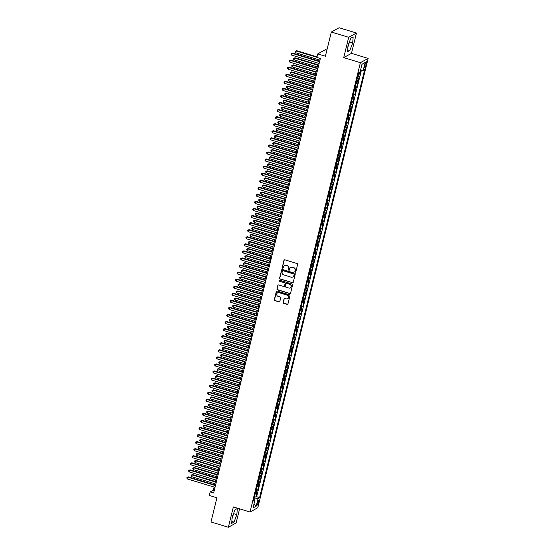 <?xml version="1.0" encoding="UTF-8"?>
<svg xmlns="http://www.w3.org/2000/svg" width="555" height="555" viewBox="0 0 555 555"><rect width="100%" height="100%" fill="white"/><g stroke="black" fill="none" stroke-linecap="round" stroke-linejoin="round"><path stroke-width="0.83" d="M295.225 272.165A0.513 0.486 -118.8 0 0 295.822 271.818L297.633 264.451A0.735 0.694 -118.8 0 0 297.119 263.556L284.84 259.823A0.735 0.694 -118.8 0 0 283.987 260.309L282.176 267.676A0.513 0.486 -118.8 0 0 282.904 268.266A0.513 0.486 -118.8 0 0 283.133 267.968L283.369 267.01A2.345 2.22 -118.8 0 1 286.096 265.457L287.115 265.769A2.345 2.22 -118.8 0 1 288.76 268.648L288.524 269.605A0.513 0.486 -118.8 0 0 289.245 270.195A0.513 0.486 -118.8 0 0 289.474 269.897L289.71 268.939A2.345 2.22 -118.8 0 1 292.436 267.385L293.463 267.697A2.345 2.22 -118.8 0 1 295.1 270.576L294.865 271.534A0.513 0.486 -118.8 0 0 295.225 272.165M290.869 267.496A2.345 2.22 -118.8 0 1 292.651 267.267L293.671 267.579A2.345 2.22 -118.8 0 1 295.309 270.465L295.073 271.416A0.513 0.486 -118.8 0 0 295.69 272.054M284.424 259.823A0.735 0.694 -118.8 0 0 284.195 260.191L282.384 267.559A0.513 0.486 -118.8 0 0 283.001 268.197M284.528 265.567A2.345 2.22 -118.8 0 1 286.304 265.339L287.33 265.651A2.345 2.22 -118.8 0 1 288.968 268.537L288.732 269.487A0.513 0.486 -118.8 0 0 289.342 270.125M258.651 502.372A2.386 0.548 106.9 0 0 258.679 500.457A2.386 0.548 106.9 0 0 257.312 503.114A2.386 0.548 106.9 0 0 257.291 505.029A2.386 0.548 106.9 0 0 258.651 502.372M283.14 302.413A0.735 0.694 -118.8 0 0 283.654 303.314L287.095 304.362A0.735 0.694 -118.8 0 0 287.948 303.876L289.96 295.697A0.735 0.694 -118.8 0 0 289.446 294.795L277.167 291.063A0.735 0.694 -118.8 0 0 276.314 291.548L274.302 299.728A0.735 0.694 -118.8 0 0 274.815 300.63L278.978 301.892A0.735 0.694 -118.8 0 0 279.831 301.407L280.691 297.91A0.735 0.694 -118.8 0 0 280.178 297.008L278.117 296.377A1.956 1.859 -118.8 0 1 277.625 292.811A1.956 1.859 -118.8 0 1 279.026 292.672L287.108 295.128A1.956 1.859 -118.8 0 1 287.601 298.701A1.956 1.859 -118.8 0 1 286.2 298.84L284.854 298.423A0.735 0.694 -118.8 0 0 284 298.916L283.348 302.302A0.735 0.694 -118.8 0 0 283.862 303.203L287.303 304.244A0.735 0.694 -118.8 0 0 287.719 304.244M348.707 37.303L343.718 57.616L351.475 53.342L356.463 33.029L348.707 37.303L331.335 32.023L325.39 56.222L317.744 53.897L316.877 57.429L320.353 58.483L213.633 492.972L210.158 491.917L209.291 495.448L216.936 497.773L210.99 521.971L228.362 527.25L236.118 522.976L239.594 508.838M343.718 57.616L360.396 62.68L250.034 512.008L233.357 506.937L228.362 527.25M292.395 282.793A0.735 0.694 -118.8 0 0 293.248 282.308L295.253 274.128A0.735 0.694 -118.8 0 0 294.74 273.226L282.467 269.494A0.735 0.694 -118.8 0 0 281.614 269.98L279.602 278.166A0.735 0.694 -118.8 0 0 280.115 279.061L292.603 282.682A0.735 0.694 -118.8 0 0 293.019 282.675M292.603 284.909L290.598 293.096A0.735 0.694 -118.8 0 1 289.745 293.581L277.465 289.849A0.735 0.694 -118.8 0 1 276.952 288.947L277.812 285.443A0.735 0.694 -118.8 0 1 278.666 284.958L283.647 286.47A0.735 0.694 -118.8 0 0 284.5 285.985L285.069 283.661A0.735 0.694 -118.8 0 0 284.555 282.766L279.373 281.184A0.513 0.486 -118.8 0 1 279.241 280.254A0.513 0.486 -118.8 0 1 279.609 280.213L292.096 284.007A0.735 0.694 -118.8 0 1 292.603 284.909M348.755 43.644A5.821 1.339 -73.1 0 1 347.971 45.885M331.335 32.023L339.091 27.75L356.463 33.029M254.516 496.649L255.952 497.086L256.993 492.847L256.23 493.27L256.923 490.447A2.983 0.666 -166.2 0 1 256.008 490.558M256.25 489.586L257.686 490.023L258.727 485.785L257.964 486.208L258.658 483.377A2.983 0.666 -166.2 0 1 257.742 483.495M257.985 482.524L259.421 482.961L260.468 478.722L259.698 479.138L260.392 476.315A2.983 0.666 -166.2 0 1 259.476 476.433M259.719 475.455L261.162 475.892L262.203 471.653L261.433 472.076L262.126 469.252A2.983 0.666 -166.2 0 1 261.218 469.363M261.454 468.392L262.897 468.829L263.937 464.59L263.174 465.014L263.868 462.183A2.983 0.666 -166.2 0 1 262.952 462.301M263.188 461.323L264.631 461.767L265.672 457.528L264.908 457.944L265.602 455.121A2.983 0.666 -166.2 0 1 264.686 455.239M264.922 454.261L266.365 454.698L267.406 450.459L266.643 450.882L267.337 448.058A2.983 0.666 -166.2 0 1 266.421 448.169M266.657 447.198L268.1 447.635L269.14 443.396L268.377 443.82L269.071 440.989A2.983 0.666 -166.2 0 1 268.155 441.107M268.398 440.129L269.834 440.573L270.875 436.334L270.112 436.75L270.805 433.927A2.983 0.666 -166.2 0 1 269.89 434.038M270.132 433.067L271.568 433.504L272.609 429.265L271.846 429.688L272.54 426.864A2.983 0.666 -166.2 0 1 271.624 426.975M271.867 426.004L273.31 426.441L274.35 422.202L273.58 422.626L274.274 419.795A2.983 0.666 -166.2 0 1 273.365 419.913M273.601 418.935L275.044 419.372L276.085 415.133L275.315 415.556L276.015 412.733A2.983 0.666 -166.2 0 1 275.1 412.844M275.335 411.872L276.778 412.31L277.819 408.071L277.056 408.494L277.75 405.663A2.983 0.666 -166.2 0 1 276.834 405.781M277.07 404.81L278.513 405.247L279.553 401.008L278.79 401.425L279.484 398.601A2.983 0.666 -166.2 0 1 278.568 398.719M278.804 397.741L280.247 398.178L281.288 393.939L280.525 394.362L281.219 391.539A2.983 0.666 -166.2 0 1 280.303 391.65M280.546 390.678L281.982 391.115L283.022 386.877L282.259 387.3L282.953 384.469A2.983 0.666 -166.2 0 1 282.037 384.587M282.28 383.616L283.716 384.053L284.757 379.814L283.993 380.231L284.687 377.407A2.983 0.666 -166.2 0 1 283.772 377.525M284.014 376.547L285.45 376.984L286.498 372.745L285.728 373.168L286.422 370.345A2.983 0.666 -166.2 0 1 285.506 370.456M285.749 369.484L287.192 369.921L288.232 365.683L287.462 366.106L288.156 363.275A2.983 0.666 -166.2 0 1 287.247 363.393M287.483 362.415L288.926 362.859L289.967 358.62L289.204 359.036L289.897 356.213A2.983 0.666 -166.2 0 1 288.982 356.331M289.217 355.353L290.66 355.79L291.701 351.551L290.938 351.974L291.632 349.15A2.983 0.666 -166.2 0 1 290.716 349.262M290.952 348.29L292.395 348.727L293.435 344.488L292.672 344.912L293.366 342.081A2.983 0.666 -166.2 0 1 292.45 342.199M292.686 341.221L294.129 341.665L295.17 337.426L294.407 337.842L295.1 335.019A2.983 0.666 -166.2 0 1 294.185 335.13M294.427 334.159L295.864 334.596L296.904 330.357L296.141 330.78L296.835 327.956A2.983 0.666 -166.2 0 1 295.919 328.067M296.162 327.096L297.598 327.533L298.639 323.294L297.875 323.718L298.569 320.887A2.983 0.666 -166.2 0 1 297.653 321.005M297.896 320.027L299.339 320.464L300.38 316.225L299.61 316.648L300.304 313.825A2.983 0.666 -166.2 0 1 299.388 313.936M299.631 312.964L301.074 313.402L302.114 309.163L301.344 309.586L302.038 306.755A2.983 0.666 -166.2 0 1 301.129 306.873M301.365 305.902L302.808 306.339L303.849 302.1L303.085 302.517L303.779 299.693A2.983 0.666 -166.2 0 1 302.863 299.811M303.099 298.833L304.542 299.27L305.583 295.031L304.82 295.454L305.514 292.631A2.983 0.666 -166.2 0 1 304.598 292.742M304.834 291.77L306.277 292.207L307.317 287.969L306.554 288.392L307.248 285.561A2.983 0.666 -166.2 0 1 306.332 285.679M306.575 284.708L308.011 285.145L309.052 280.906L308.289 281.323L308.982 278.499A2.983 0.666 -166.2 0 1 308.067 278.617M308.309 277.639L309.745 278.076L310.786 273.837L310.023 274.26L310.717 271.437A2.983 0.666 -166.2 0 1 309.801 271.548M310.044 270.576L311.48 271.013L312.527 266.775L311.757 267.198L312.451 264.367A2.983 0.666 -166.2 0 1 311.535 264.485M311.778 263.507L313.221 263.951L314.262 259.712L313.492 260.128L314.185 257.305A2.983 0.666 -166.2 0 1 313.277 257.423M313.513 256.445L314.956 256.882L315.996 252.643L315.226 253.066L315.927 250.243A2.983 0.666 -166.2 0 1 315.011 250.354M315.247 249.382L316.69 249.819L317.731 245.581L316.967 246.004L317.661 243.173A2.983 0.666 -166.2 0 1 316.745 243.291M316.981 242.313L318.424 242.757L319.465 238.518L318.702 238.934L319.396 236.111A2.983 0.666 -166.2 0 1 318.48 236.222M318.716 235.251L320.159 235.688L321.199 231.449L320.436 231.872L321.13 229.049A2.983 0.666 -166.2 0 1 320.214 229.159M320.457 228.188L321.893 228.625L322.934 224.386L322.171 224.81L322.864 221.979A2.983 0.666 -166.2 0 1 321.949 222.097M322.191 221.119L323.627 221.556L324.668 217.317L323.905 217.74L324.599 214.917A2.983 0.666 -166.2 0 1 323.683 215.028M323.926 214.057L325.362 214.494L326.409 210.255L325.639 210.678L326.333 207.847A2.983 0.666 -166.2 0 1 325.417 207.965M325.66 206.994L327.103 207.431L328.144 203.192L327.374 203.609L328.067 200.785A2.983 0.666 -166.2 0 1 327.159 200.903M327.394 199.925L328.837 200.362L329.878 196.123L329.115 196.546L329.809 193.723A2.983 0.666 -166.2 0 1 328.893 193.834M329.129 192.862L330.572 193.3L331.613 189.061L330.849 189.484L331.543 186.653A2.983 0.666 -166.2 0 1 330.627 186.771M330.863 185.8L332.306 186.237L333.347 181.998L332.584 182.415L333.277 179.591A2.983 0.666 -166.2 0 1 332.362 179.709M332.605 178.731L334.041 179.168L335.081 174.929L334.318 175.352L335.012 172.529A2.983 0.666 -166.2 0 1 334.096 172.64M334.339 171.668L335.775 172.106L336.816 167.867L336.052 168.29L336.746 165.459A2.983 0.666 -166.2 0 1 335.83 165.577M336.073 164.599L337.509 165.043L338.55 160.804L337.787 161.221L338.481 158.397A2.983 0.666 -166.2 0 1 337.565 158.515M337.808 157.537L339.251 157.974L340.291 153.735L339.521 154.158L340.215 151.335A2.983 0.666 -166.2 0 1 339.306 151.446M339.542 150.474L340.985 150.911L342.026 146.673L341.256 147.096L341.956 144.265A2.983 0.666 -166.2 0 1 341.041 144.383M341.276 143.405L342.719 143.849L343.76 139.61L342.997 140.026L343.691 137.203A2.983 0.666 -166.2 0 1 342.775 137.314M343.011 136.343L344.454 136.78L345.494 132.541L344.731 132.964L345.425 130.141A2.983 0.666 -166.2 0 1 344.509 130.252M344.745 129.28L346.188 129.717L347.229 125.479L346.466 125.902L347.159 123.071A2.983 0.666 -166.2 0 1 346.244 123.189M346.486 122.211L347.923 122.648L348.963 118.409L348.2 118.832L348.894 116.009A2.983 0.666 -166.2 0 1 347.978 116.12M348.221 115.149L349.657 115.586L350.698 111.347L349.934 111.77L350.628 108.94A2.983 0.666 -166.2 0 1 349.712 109.057M349.955 108.086L351.391 108.523L352.439 104.284L351.669 104.701L352.363 101.877A2.983 0.666 -166.2 0 1 351.447 101.995M351.69 101.017L353.133 101.454L354.173 97.215L353.403 97.638L354.097 94.815A2.983 0.666 -166.2 0 1 353.188 94.926M353.424 93.955L354.867 94.392L355.908 90.153L355.144 90.576L355.838 87.746A2.983 0.666 -166.2 0 1 354.923 87.863M355.158 86.892L356.601 87.329L357.642 83.09L356.879 83.507L357.573 80.683A2.983 0.666 -166.2 0 1 356.657 80.801M356.893 79.823L358.336 80.26L359.376 76.021L358.613 76.444A2.983 0.666 -166.2 0 1 357.697 76.562M365.114 64.304L364.732 65.858A2.317 0.534 106.9 0 0 364.704 67.71A2.317 0.534 106.9 0 0 366.029 65.143L366.411 63.589A2.317 0.534 106.9 0 0 366.432 61.73A2.317 0.534 106.9 0 0 365.114 64.304M360.396 62.68L368.152 58.414L257.791 507.735L250.034 512.008M255.952 497.086L256.653 496.704L259.574 497.592L364.732 69.458L363.268 70.27L360.583 69.985M259.574 497.592L258.11 498.397L256.202 506.167L253.011 507.922L254.918 500.152L253.455 500.957L358.613 72.83L360.077 72.025L361.992 64.248L365.176 62.493L363.268 70.27M358.703 72.781L360.07 73.198L359.307 73.621A2.983 0.666 -166.2 0 1 358.391 73.732M358.336 80.26L357.573 80.683M356.601 87.329L355.838 87.746M354.867 94.392L354.097 94.815M353.133 101.454L352.363 101.877M351.391 108.523L350.628 108.94M349.657 115.586L348.894 116.009M347.923 122.648L347.159 123.071M346.188 129.717L345.425 130.141M344.454 136.78L343.691 137.203M342.719 143.849L341.956 144.265M340.985 150.911L340.215 151.335M339.251 157.974L338.481 158.397M337.509 165.043L336.746 165.459M335.775 172.106L335.012 172.529M334.041 179.168L333.277 179.591M332.306 186.237L331.543 186.653M330.572 193.3L329.809 193.723M328.837 200.362L328.067 200.785M327.103 207.431L326.333 207.847M325.362 214.494L324.599 214.917M323.627 221.556L322.864 221.979M321.893 228.625L321.13 229.049M320.159 235.688L319.396 236.111M318.424 242.757L317.661 243.173M316.69 249.819L315.927 250.243M314.956 256.882L314.185 257.305M313.221 263.951L312.451 264.367M311.48 271.013L310.717 271.437M309.745 278.076L308.982 278.499M308.011 285.145L307.248 285.561M306.277 292.207L305.514 292.631M304.542 299.27L303.779 299.693M302.808 306.339L302.038 306.755M301.074 313.402L300.304 313.825M299.339 320.464L298.569 320.887M297.598 327.533L296.835 327.956M295.864 334.596L295.1 335.019M294.129 341.665L293.366 342.081M292.395 348.727L291.632 349.15M290.66 355.79L289.897 356.213M288.926 362.859L288.156 363.275M287.192 369.921L286.422 370.345M285.45 376.984L284.687 377.407M283.716 384.053L282.953 384.469M281.982 391.115L281.219 391.539M280.247 398.178L279.484 398.601M278.513 405.247L277.75 405.663M276.778 412.31L276.015 412.733M275.044 419.372L274.274 419.795M273.31 426.441L272.54 426.864M271.568 433.504L270.805 433.927M269.834 440.573L269.071 440.989M268.1 447.635L267.337 448.058M266.365 454.698L265.602 455.121M264.631 461.767L263.868 462.183M262.897 468.829L262.126 469.252M261.162 475.892L260.392 476.315M259.421 482.961L258.658 483.377M257.686 490.023L256.923 490.447M256.653 496.704L361.444 70.076M360.07 73.198L360.854 70.013M254.1 499.597L254.197 497.925M326.902 50.054L325.501 49.624L317.744 53.897M351.475 53.342L368.152 58.414M214.07 487.061L213.3 490.183L210.158 491.917M319.409 58.199L318.723 60.988M318.188 63.173L316.988 68.05M316.447 70.235L315.254 75.119M314.713 77.298L313.513 82.182M312.978 84.367L311.778 89.244M311.244 91.429L310.044 96.313M309.51 98.492L308.309 103.376M307.775 105.561L306.575 110.438M306.041 112.623L304.841 117.507M304.3 119.686L303.106 124.57M302.565 126.755L301.365 131.632M300.831 133.817L299.631 138.701M299.096 140.887L297.896 145.764M297.362 147.949L296.162 152.833M295.628 155.011L294.427 159.895M293.893 162.081L292.693 166.958M292.159 169.143L290.959 174.027M290.418 176.206L289.224 181.09M288.683 183.275L287.483 188.152M286.949 190.337L285.749 195.221M285.214 197.4L284.014 202.284M283.48 204.469L282.28 209.346M281.746 211.531L280.546 216.415M280.011 218.594L278.811 223.478M278.27 225.663L277.077 230.54M276.536 232.725L275.335 237.609M274.801 239.795L273.601 244.672M273.067 246.857L271.867 251.741M271.333 253.919L270.132 258.803M269.598 260.989L268.398 265.866M267.864 268.051L266.664 272.935M266.129 275.113L264.929 279.998M264.388 282.183L263.195 287.06M262.654 289.245L261.454 294.129M260.919 296.308L259.719 301.192M259.185 303.377L257.985 308.254M257.451 310.439L256.25 315.323M255.716 317.502L254.516 322.386M253.982 324.571L252.782 329.448M252.241 331.633L251.047 336.517M250.506 338.703L249.306 343.58M248.772 345.765L247.572 350.649M247.037 352.827L245.837 357.711M245.303 359.897L244.103 364.774M243.569 366.959L242.369 371.843M241.834 374.021L240.634 378.905M240.1 381.091L238.9 385.968M238.359 388.153L237.165 393.037M236.624 395.215L235.424 400.099M234.89 402.285L233.69 407.162M233.155 409.347L231.955 414.231M231.421 416.41L230.221 421.294M229.687 423.479L228.487 428.356M227.952 430.541L226.752 435.425M226.211 437.611L225.018 442.488M224.477 444.673L223.283 449.557M222.742 451.735L221.542 456.619M221.008 458.805L219.808 463.682M219.274 465.867L218.073 470.751M217.539 472.929L216.339 477.813M215.805 479.999L214.605 484.876M214.244 490.474L213.3 490.183M355.963 83.625A2.983 0.666 13.8 0 0 356.879 83.507M354.229 90.687A2.983 0.666 13.8 0 0 355.144 90.576M352.494 97.756A2.983 0.666 13.8 0 0 353.403 97.638M350.753 104.819A2.983 0.666 13.8 0 0 351.669 104.701M349.019 111.881A2.983 0.666 13.8 0 0 349.934 111.77M347.284 118.95A2.983 0.666 13.8 0 0 348.2 118.832M345.55 126.013A2.983 0.666 13.8 0 0 346.466 125.902M343.816 133.075A2.983 0.666 13.8 0 0 344.731 132.964M342.081 140.144A2.983 0.666 13.8 0 0 342.997 140.026M340.347 147.207A2.983 0.666 13.8 0 0 341.256 147.096M338.606 154.276A2.983 0.666 13.8 0 0 339.521 154.158M336.871 161.339A2.983 0.666 13.8 0 0 337.787 161.221M335.137 168.401A2.983 0.666 13.8 0 0 336.052 168.29M333.402 175.47A2.983 0.666 13.8 0 0 334.318 175.352M331.668 182.533A2.983 0.666 13.8 0 0 332.584 182.415M329.934 189.595A2.983 0.666 13.8 0 0 330.849 189.484M328.199 196.664A2.983 0.666 13.8 0 0 329.115 196.546M326.465 203.727A2.983 0.666 13.8 0 0 327.374 203.609M324.724 210.789A2.983 0.666 13.8 0 0 325.639 210.678M322.989 217.858A2.983 0.666 13.8 0 0 323.905 217.74M321.255 224.921A2.983 0.666 13.8 0 0 322.171 224.81M319.52 231.983A2.983 0.666 13.8 0 0 320.436 231.872M317.786 239.052A2.983 0.666 13.8 0 0 318.702 238.934M316.052 246.115A2.983 0.666 13.8 0 0 316.967 246.004M314.317 253.184A2.983 0.666 13.8 0 0 315.226 253.066M312.583 260.246A2.983 0.666 13.8 0 0 313.492 260.128M310.842 267.309A2.983 0.666 13.8 0 0 311.757 267.198M309.107 274.378A2.983 0.666 13.8 0 0 310.023 274.26M307.373 281.44A2.983 0.666 13.8 0 0 308.289 281.323M305.638 288.503A2.983 0.666 13.8 0 0 306.554 288.392M303.904 295.572A2.983 0.666 13.8 0 0 304.82 295.454M302.17 302.635A2.983 0.666 13.8 0 0 303.085 302.517M300.435 309.697A2.983 0.666 13.8 0 0 301.344 309.586M298.694 316.766A2.983 0.666 13.8 0 0 299.61 316.648M296.96 323.829A2.983 0.666 13.8 0 0 297.875 323.718M295.225 330.891A2.983 0.666 13.8 0 0 296.141 330.78M293.491 337.96A2.983 0.666 13.8 0 0 294.407 337.842M291.757 345.023A2.983 0.666 13.8 0 0 292.672 344.912M290.022 352.092A2.983 0.666 13.8 0 0 290.938 351.974M288.288 359.154A2.983 0.666 13.8 0 0 289.204 359.036M286.553 366.217A2.983 0.666 13.8 0 0 287.462 366.106M284.812 373.286A2.983 0.666 13.8 0 0 285.728 373.168M283.078 380.348A2.983 0.666 13.8 0 0 283.993 380.231M281.343 387.411A2.983 0.666 13.8 0 0 282.259 387.3M279.609 394.48A2.983 0.666 13.8 0 0 280.525 394.362M277.875 401.542A2.983 0.666 13.8 0 0 278.79 401.425M276.14 408.605A2.983 0.666 13.8 0 0 277.056 408.494M274.406 415.674A2.983 0.666 13.8 0 0 275.315 415.556M272.665 422.737A2.983 0.666 13.8 0 0 273.58 422.626M270.93 429.799A2.983 0.666 13.8 0 0 271.846 429.688M269.196 436.868A2.983 0.666 13.8 0 0 270.112 436.75M267.461 443.931A2.983 0.666 13.8 0 0 268.377 443.82M265.727 451A2.983 0.666 13.8 0 0 266.643 450.882M263.993 458.062A2.983 0.666 13.8 0 0 264.908 457.944M262.258 465.125A2.983 0.666 13.8 0 0 263.174 465.014M260.524 472.194A2.983 0.666 13.8 0 0 261.433 472.076M258.783 479.256A2.983 0.666 13.8 0 0 259.698 479.138M257.048 486.319A2.983 0.666 13.8 0 0 257.964 486.208M254.918 500.152L253.836 499.417M255.314 493.388A2.983 0.666 13.8 0 0 256.23 493.27M254.488 498.015L258.11 498.397M361.978 64.311L365.176 62.493M256.202 506.167L254.03 503.787M347.992 45.635L347.486 51.809L349.823 50.526L352.668 43.061L353.174 36.887L350.836 38.177L347.992 45.635M233.995 522.102L236.832 514.645L237.339 508.47L235.008 509.754L232.163 517.218L231.657 523.393L233.995 522.102L231.817 521.443M232.143 517.468A5.821 1.339 106.9 0 0 232.92 515.227M347.874 47.092L349.865 40.723M349.747 42.18L352.668 43.061M347.645 49.867L349.823 50.526M232.046 518.668L234.037 512.307M233.912 513.757L236.832 514.645M282.051 269.501A0.735 0.694 -118.8 0 0 281.822 269.862L279.81 278.048A0.735 0.694 -118.8 0 0 280.324 278.95L292.603 282.682M294.115 274.6A0.513 0.486 -118.8 0 0 293.755 273.969L282.974 270.694A0.513 0.486 -118.8 0 0 282.377 271.034L282.134 272.04A2.345 2.22 -118.8 0 0 283.772 274.919L291.139 277.16A2.345 2.22 -118.8 0 0 293.866 275.606L294.323 274.482A0.513 0.486 -118.8 0 0 293.963 273.851L293.755 273.969M282.724 270.687A0.513 0.486 -118.8 0 1 283.189 270.576L293.963 273.851M292.915 276.931A2.345 2.22 -118.8 0 0 294.074 275.488L293.866 275.606M294.323 274.482L294.074 275.488M278.249 284.965A0.735 0.694 -118.8 0 0 278.02 285.332L277.16 288.829A0.735 0.694 -118.8 0 0 277.673 289.731L289.953 293.463A0.735 0.694 -118.8 0 0 290.369 293.463M284.271 286.352A0.735 0.694 -118.8 0 0 284.708 285.874L285.277 283.55A0.735 0.694 -118.8 0 0 284.764 282.648L279.373 281.184M279.359 280.206A0.513 0.486 -118.8 0 0 279.581 281.073M288.815 288.045A1.956 1.859 -118.8 0 0 291.132 286.005A1.956 1.859 -118.8 0 0 289.724 284.333L286.879 283.466A0.735 0.694 -118.8 0 0 286.026 283.952L285.45 286.276A0.735 0.694 -118.8 0 0 285.964 287.178L288.815 288.045M290.314 287.844A1.956 1.859 -118.8 0 0 289.932 284.216L289.724 284.333M286.463 283.473A0.735 0.694 -118.8 0 1 287.088 283.348L289.932 284.216M284.438 298.43A0.735 0.694 -118.8 0 0 284.209 298.798L283.348 302.302M287.705 298.639A1.956 1.859 -118.8 0 0 287.317 295.01L287.108 295.128M277.729 292.756A1.956 1.859 -118.8 0 1 279.234 292.554L287.317 295.01M276.751 291.063A0.735 0.694 -118.8 0 0 276.522 291.43L274.517 299.617A0.735 0.694 -118.8 0 0 275.023 300.519L279.186 301.781A0.735 0.694 -118.8 0 0 279.602 301.774M317.009 56.881L296.731 50.72L296.203 51.011L295.773 52.774L319.007 59.836M316.905 57.304L296.203 51.011L295.329 51.178L296.731 50.72M295.773 52.774L295.156 51.886L295.329 51.178M319.666 61.272L292.541 53.03L292.013 53.322L319.562 61.688M291.583 55.084L290.966 54.196L291.139 53.488L292.013 53.322L291.583 55.084L319.132 63.457M291.139 53.488L292.541 53.03M317.807 64.72L294.996 57.782L294.469 58.074L294.039 59.843L317.266 66.898M317.703 65.136L294.469 58.074L293.595 58.24L294.996 57.782M294.039 59.843L293.422 58.948L293.595 58.24M316.072 71.782L293.262 64.852L292.735 65.136L292.305 66.905L315.531 73.968M315.968 72.199L292.735 65.136L291.861 65.31L293.262 64.852M292.305 66.905L291.687 66.017L291.861 65.31M314.331 78.845L291.521 71.914L291 72.206L290.563 73.968L313.797 81.03M314.234 79.261L291 72.206L290.126 72.372L291.521 71.914M290.563 73.968L289.953 73.08L290.126 72.372M312.597 85.914L289.786 78.977L289.266 79.268L288.829 81.037L312.063 88.092M312.5 86.33L289.266 79.268L288.385 79.434L289.786 78.977M288.829 81.037L288.212 80.142L288.385 79.434M317.932 68.341L290.799 60.093L290.279 60.384L317.828 68.758M289.842 62.146L289.231 61.258L289.405 60.55L290.279 60.384L289.842 62.146L317.398 70.52M289.405 60.55L290.799 60.093M316.197 75.404L289.065 67.162L288.545 67.446L316.093 75.82M288.107 69.215L287.49 68.32L287.663 67.62L288.545 67.446L288.107 69.215L315.656 77.589M287.663 67.62L289.065 67.162M314.463 82.466L287.33 74.224L286.81 74.516L314.359 82.882M286.373 76.278L285.756 75.39L285.929 74.682L286.81 74.516L286.373 76.278L313.922 84.651M285.929 74.682L287.33 74.224M312.729 89.535L285.596 81.287L285.076 81.578L312.625 89.952M284.639 83.347L284.021 82.452L284.195 81.745L285.076 81.578L284.639 83.347L312.188 91.714M284.195 81.745L285.596 81.287M310.862 92.976L288.052 86.046L287.532 86.33L287.095 88.099L310.328 95.162M310.758 93.393L287.532 86.33L286.651 86.504L288.052 86.046M287.095 88.099L286.477 87.211L286.651 86.504M310.987 96.598L283.862 88.356L283.334 88.64L310.89 97.014M282.904 90.409L282.287 89.515L282.46 88.814L283.334 88.64L282.904 90.409L310.453 98.783M282.46 88.814L283.862 88.356M309.128 100.039L286.318 93.108L285.797 93.4L285.36 95.162L308.594 102.224M309.024 100.462L285.797 93.4L284.916 93.566L286.318 93.108M285.36 95.162L284.743 94.274L284.916 93.566M309.253 103.66L282.127 95.418L281.6 95.71L309.149 104.083M281.17 97.472L280.552 96.584L280.726 95.876L281.6 95.71L281.17 97.472L308.719 105.845M280.726 95.876L282.127 95.418M307.394 107.108L284.583 100.177L284.056 100.462L283.626 102.231L306.859 109.286M307.29 107.524L284.056 100.462L283.182 100.628L284.583 100.177M283.626 102.231L283.008 101.336L283.182 100.628M307.519 110.729L280.393 102.481L279.866 102.772L307.414 111.146M279.436 104.541L278.818 103.646L278.992 102.939L279.866 102.772L279.436 104.541L306.984 112.915M278.992 102.939L280.393 102.481M305.659 114.17L282.849 107.24L282.322 107.531L281.891 109.293L305.118 116.356M305.555 114.587L282.322 107.531L281.447 107.698L282.849 107.24M281.891 109.293L281.274 108.405L281.447 107.698M305.784 117.792L278.659 109.55L278.131 109.834L305.68 118.208M277.694 111.604L277.084 110.716L277.257 110.008L278.131 109.834L277.694 111.604L305.25 119.977M277.257 110.008L278.659 109.55M303.925 121.24L281.114 114.302L280.587 114.594L280.157 116.356L303.384 123.418M303.821 121.656L280.587 114.594L279.713 114.76L281.114 114.302M280.157 116.356L279.54 115.468L279.713 114.76M304.05 124.861L276.917 116.612L276.397 116.904L303.946 125.277M275.96 118.666L275.349 117.778L275.523 117.07L276.397 116.904L275.96 118.666L303.516 127.04M275.523 117.07L276.917 116.612M302.191 128.302L279.38 121.372L278.853 121.656L278.416 123.425L301.649 130.487M302.087 128.718L278.853 121.656L277.979 121.829L279.38 121.372M278.416 123.425L277.805 122.53L277.979 121.829M302.315 131.923L275.183 123.675L274.663 123.966L302.211 132.34M274.225 125.735L273.608 124.84L273.781 124.133L274.663 123.966L274.225 125.735L301.774 134.109M273.781 124.133L275.183 123.675M300.449 135.364L277.639 128.434L277.118 128.725L276.681 130.487L299.915 137.55M300.352 135.781L277.118 128.725L276.244 128.892L277.639 128.434M276.681 130.487L276.071 129.599L276.244 128.892M300.581 138.986L273.449 130.744L272.928 131.029L300.477 139.402M272.491 132.798L271.874 131.91L272.047 131.202L272.928 131.029L272.491 132.798L300.04 141.171M272.047 131.202L273.449 130.744M298.715 142.434L275.904 135.496L275.384 135.788L274.947 137.557L298.181 144.612M298.611 142.85L275.384 135.788L274.503 135.954L275.904 135.496M274.947 137.557L274.33 136.662L274.503 135.954M298.84 146.055L271.714 137.806L271.187 138.098L298.743 146.471M270.757 139.86L270.139 138.972L270.313 138.264L271.187 138.098L270.757 139.86L298.306 148.234M270.313 138.264L271.714 137.806M296.981 149.496L274.17 142.566L273.65 142.85L273.213 144.619L296.446 151.681M296.876 149.912L273.65 142.85L272.769 143.023L274.17 142.566M273.213 144.619L272.595 143.724L272.769 143.023M295.246 156.559L272.436 149.628L271.908 149.919L271.478 151.681L294.712 158.744M295.142 156.975L271.908 149.919L271.034 150.086L272.436 149.628M271.478 151.681L270.861 150.793L271.034 150.086M293.512 163.628L270.701 156.69L270.174 156.982L269.744 158.751L292.978 165.806M293.408 164.044L270.174 156.982L269.3 157.148L270.701 156.69M269.744 158.751L269.126 157.856L269.3 157.148M291.777 170.69L268.967 163.76L268.44 164.044L268.01 165.813L291.236 172.876M291.673 171.106L268.44 164.044L267.565 164.218L268.967 163.76M268.01 165.813L267.392 164.925L267.565 164.218M290.043 177.753L267.232 170.822L266.705 171.113L266.275 172.876L289.502 179.938M289.939 178.169L266.705 171.113L265.831 171.28L267.232 170.822M266.275 172.876L265.658 171.988L265.831 171.28M288.302 184.822L265.491 177.884L264.971 178.176L264.534 179.945L287.767 187M288.205 185.238L264.971 178.176L264.097 178.342L265.491 177.884M264.534 179.945L263.923 179.05L264.097 178.342M286.567 191.884L263.757 184.954L263.236 185.238L262.799 187.007L286.033 194.07M286.47 192.301L263.236 185.238L262.355 185.412L263.757 184.954M262.799 187.007L262.182 186.119L262.355 185.412M284.833 198.947L262.022 192.016L261.502 192.307L261.065 194.07L284.299 201.132M284.729 199.37L261.502 192.307L260.621 192.474L262.022 192.016M261.065 194.07L260.448 193.182L260.621 192.474M283.099 206.016L260.288 199.085L259.768 199.37L259.331 201.139L282.564 208.194M282.995 206.432L259.768 199.37L258.887 199.536L260.288 199.085M259.331 201.139L258.713 200.244L258.887 199.536M281.364 213.078L258.554 206.148L258.026 206.439L257.596 208.201L280.83 215.264M281.26 213.495L258.026 206.439L257.152 206.606L258.554 206.148M257.596 208.201L256.979 207.313L257.152 206.606M279.63 220.148L256.819 213.21L256.292 213.502L255.862 215.264L279.096 222.326M279.526 220.564L256.292 213.502L255.418 213.668L256.819 213.21M255.862 215.264L255.245 214.376L255.418 213.668M277.895 227.21L255.085 220.279L254.558 220.564L254.128 222.333L277.354 229.395M277.791 227.626L254.558 220.564L253.684 220.737L255.085 220.279M254.128 222.333L253.51 221.438L253.684 220.737M276.161 234.272L253.351 227.342L252.823 227.633L252.386 229.395L275.62 236.458M276.057 234.689L252.823 227.633L251.949 227.8L253.351 227.342M252.386 229.395L251.776 228.507L251.949 227.8M274.42 241.342L251.609 234.404L251.089 234.696L250.652 236.465L273.886 243.52M274.323 241.758L251.089 234.696L250.215 234.862L251.609 234.404M250.652 236.465L250.041 235.57L250.215 234.862M272.685 248.404L249.875 241.474L249.355 241.758L248.917 243.527L272.151 250.589M272.588 248.82L249.355 241.758L248.474 241.931L249.875 241.474M248.917 243.527L248.3 242.632L248.474 241.931M270.951 255.466L248.141 248.536L247.62 248.827L247.183 250.589L270.417 257.652M270.847 255.883L247.62 248.827L246.739 248.994L248.141 248.536M247.183 250.589L246.566 249.701L246.739 248.994M269.217 262.536L246.406 255.598L245.879 255.89L245.449 257.659L268.682 264.714M269.113 262.952L245.879 255.89L245.005 256.056L246.406 255.598M245.449 257.659L244.831 256.764L245.005 256.056M267.482 269.598L244.672 262.668L244.144 262.952L243.714 264.721L266.948 271.784M267.378 270.014L244.144 262.952L243.27 263.125L244.672 262.668M243.714 264.721L243.097 263.833L243.27 263.125M265.748 276.661L242.937 269.73L242.41 270.021L241.98 271.784L265.207 278.846M265.644 277.077L242.41 270.021L241.536 270.188L242.937 269.73M241.98 271.784L241.363 270.896L241.536 270.188M264.013 283.73L241.203 276.792L240.676 277.084L240.246 278.853L263.472 285.908M263.909 284.146L240.676 277.084L239.802 277.25L241.203 276.792M240.246 278.853L239.628 277.958L239.802 277.25M262.272 290.792L239.462 283.862L238.941 284.146L238.504 285.915L261.738 292.978M262.175 291.208L238.941 284.146L238.067 284.32L239.462 283.862M238.504 285.915L237.894 285.027L238.067 284.32M260.538 297.855L237.727 290.924L237.207 291.215L236.77 292.978L260.004 300.04M260.441 298.278L237.207 291.215L236.326 291.382L237.727 290.924M236.77 292.978L236.152 292.09L236.326 291.382M258.803 304.924L235.993 297.993L235.473 298.278L235.036 300.047L258.269 307.102M258.699 305.34L235.473 298.278L234.592 298.444L235.993 297.993M235.036 300.047L234.418 299.152L234.592 298.444M257.069 311.986L234.259 305.056L233.738 305.347L233.301 307.109L256.535 314.172M256.965 312.403L233.738 305.347L232.857 305.514L234.259 305.056M233.301 307.109L232.684 306.221L232.857 305.514M255.335 319.056L232.524 312.118L231.997 312.409L231.567 314.172L254.8 321.234M255.231 319.472L231.997 312.409L231.123 312.576L232.524 312.118M231.567 314.172L230.949 313.284L231.123 312.576M253.6 326.118L230.79 319.187L230.263 319.472L229.832 321.241L253.066 328.303M253.496 326.534L230.263 319.472L229.388 319.645L230.79 319.187M229.832 321.241L229.215 320.346L229.388 319.645M251.866 333.18L229.055 326.25L228.528 326.541L228.098 328.303L251.325 335.366M251.762 333.597L228.528 326.541L227.654 326.708L229.055 326.25M228.098 328.303L227.481 327.415L227.654 326.708M250.132 340.25L227.321 333.312L226.794 333.604L226.357 335.373L249.59 342.428M250.027 340.666L226.794 333.604L225.92 333.77L227.321 333.312M226.357 335.373L225.746 334.478L225.92 333.77M248.39 347.312L225.58 340.381L225.059 340.666L224.622 342.435L247.856 349.497M248.293 347.728L225.059 340.666L224.185 340.839L225.58 340.381M224.622 342.435L224.012 341.54L224.185 340.839M246.656 354.374L223.845 347.444L223.325 347.735L222.888 349.497L246.122 356.56M246.559 354.791L223.325 347.735L222.444 347.902L223.845 347.444M222.888 349.497L222.271 348.609L222.444 347.902M244.922 361.444L222.111 354.506L221.591 354.798L221.154 356.567L244.387 363.622M244.817 361.86L221.591 354.798L220.71 354.964L222.111 354.506M221.154 356.567L220.536 355.672L220.71 354.964M243.187 368.506L220.377 361.576L219.856 361.86L219.419 363.629L242.653 370.691M243.083 368.922L219.856 361.86L218.975 362.033L220.377 361.576M219.419 363.629L218.802 362.741L218.975 362.033M241.453 375.568L218.642 368.638L218.115 368.929L217.685 370.691L240.919 377.754M241.349 375.985L218.115 368.929L217.241 369.096L218.642 368.638M217.685 370.691L217.067 369.803L217.241 369.096M239.718 382.638L216.908 375.7L216.381 375.992L215.95 377.761L239.177 384.816M239.614 383.054L216.381 375.992L215.506 376.158L216.908 375.7M215.95 377.761L215.333 376.866L215.506 376.158M237.984 389.7L215.174 382.77L214.646 383.054L214.216 384.823L237.443 391.885M237.88 390.116L214.646 383.054L213.772 383.227L215.174 382.77M214.216 384.823L213.599 383.935L213.772 383.227M236.243 396.763L213.439 389.832L212.912 390.123L212.475 391.885L235.708 398.948M236.146 397.186L212.912 390.123L212.038 390.29L213.439 389.832M212.475 391.885L211.864 390.998L212.038 390.29M234.508 403.832L211.698 396.901L211.177 397.186L210.74 398.955L233.974 406.01M234.411 404.248L211.177 397.186L210.303 397.352L211.698 396.901M210.74 398.955L210.123 398.06L210.303 397.352M297.105 153.118L269.98 144.876L269.452 145.16L297.008 153.534M269.022 146.929L268.405 146.034L268.578 145.327L269.452 145.16L269.022 146.929L296.571 155.303M268.578 145.327L269.98 144.876M295.371 160.18L268.245 151.938L267.718 152.23L295.267 160.596M267.288 153.992L266.671 153.104L266.844 152.396L267.718 152.23L267.288 153.992L294.837 162.365M266.844 152.396L268.245 151.938M293.637 167.249L266.511 159.001L265.984 159.292L293.533 167.666M265.554 161.054L264.936 160.166L265.11 159.458L265.984 159.292L265.554 161.054L293.102 169.428M265.11 159.458L266.511 159.001M291.902 174.312L264.77 166.07L264.249 166.354L291.798 174.728M263.812 168.123L263.202 167.228L263.375 166.528L264.249 166.354L263.812 168.123L291.368 176.497M263.375 166.528L264.77 166.07M290.168 181.374L263.035 173.132L262.515 173.424L290.064 181.79M262.078 175.186L261.46 174.298L261.634 173.59L262.515 173.424L262.078 175.186L289.634 183.559M261.634 173.59L263.035 173.132M288.433 188.443L261.301 180.195L260.781 180.486L288.329 188.86M260.344 182.255L259.726 181.36L259.9 180.652L260.781 180.486L260.344 182.255L287.892 190.622M259.9 180.652L261.301 180.195M286.699 195.506L259.567 187.264L259.046 187.548L286.595 195.922M258.609 189.317L257.992 188.423L258.165 187.722L259.046 187.548L258.609 189.317L286.158 197.691M258.165 187.722L259.567 187.264M284.958 202.568L257.832 194.326L257.305 194.618L284.861 202.991M256.875 196.38L256.257 195.492L256.431 194.784L257.305 194.618L256.875 196.38L284.424 204.753M256.431 194.784L257.832 194.326M283.223 209.637L256.098 201.389L255.571 201.68L283.126 210.054M255.14 203.449L254.523 202.554L254.696 201.847L255.571 201.68L255.14 203.449L282.689 211.823M254.696 201.847L256.098 201.389M281.489 216.7L254.363 208.458L253.836 208.742L281.385 217.116M253.406 210.511L252.789 209.624L252.962 208.916L253.836 208.742L253.406 210.511L280.955 218.885M252.962 208.916L254.363 208.458M279.755 223.769L252.629 215.52L252.102 215.812L279.651 224.185M251.672 217.574L251.054 216.686L251.228 215.978L252.102 215.812L251.672 217.574L279.221 225.947M251.228 215.978L252.629 215.52M278.02 230.831L250.888 222.583L250.367 222.874L277.916 231.248M249.93 224.643L249.32 223.748L249.493 223.041L250.367 222.874L249.93 224.643L277.486 233.017M249.493 223.041L250.888 222.583M276.286 237.894L249.153 229.652L248.633 229.936L276.182 238.31M248.196 231.706L247.579 230.818L247.752 230.11L248.633 229.936L248.196 231.706L275.745 240.079M247.752 230.11L249.153 229.652M274.552 244.963L247.419 236.714L246.899 237.006L274.447 245.379M246.462 238.768L245.844 237.88L246.018 237.172L246.899 237.006L246.462 238.768L274.01 247.142M246.018 237.172L247.419 236.714M272.81 252.025L245.685 243.784L245.164 244.068L272.713 252.442M244.727 245.837L244.11 244.942L244.283 244.235L245.164 244.068L244.727 245.837L272.276 254.211M244.283 244.235L245.685 243.784M271.076 259.088L243.95 250.846L243.423 251.137L270.979 259.504M242.993 252.9L242.375 252.012L242.549 251.304L243.423 251.137L242.993 252.9L270.542 261.273M242.549 251.304L243.95 250.846M269.341 266.157L242.216 257.909L241.689 258.2L269.237 266.573M241.258 259.962L240.641 259.074L240.815 258.366L241.689 258.2L241.258 259.962L268.807 268.336M240.815 258.366L242.216 257.909M267.607 273.22L240.481 264.978L239.954 265.262L267.503 273.636M239.524 267.031L238.907 266.136L239.08 265.436L239.954 265.262L239.524 267.031L267.073 275.405M239.08 265.436L240.481 264.978M265.873 280.282L238.747 272.04L238.22 272.332L265.769 280.698M237.783 274.094L237.172 273.206L237.346 272.498L238.22 272.332L237.783 274.094L265.339 282.467M237.346 272.498L238.747 272.04M264.138 287.351L237.006 279.103L236.486 279.394L264.034 287.767M236.048 281.163L235.431 280.268L235.611 279.56L236.486 279.394L236.048 281.163L263.604 289.53M235.611 279.56L237.006 279.103M262.404 294.414L235.271 286.172L234.751 286.456L262.3 294.83M234.314 288.225L233.697 287.33L233.87 286.63L234.751 286.456L234.314 288.225L261.863 296.599M233.87 286.63L235.271 286.172M260.67 301.476L233.537 293.234L233.017 293.526L260.566 301.899M232.58 295.288L231.962 294.4L232.136 293.692L233.017 293.526L232.58 295.288L260.128 303.661M232.136 293.692L233.537 293.234M258.928 308.545L231.803 300.297L231.275 300.588L258.831 308.962M230.845 302.357L230.228 301.462L230.401 300.754L231.275 300.588L230.845 302.357L258.394 310.731M230.401 300.754L231.803 300.297M257.194 315.608L230.068 307.366L229.541 307.65L257.097 316.024M229.111 309.419L228.494 308.531L228.667 307.824L229.541 307.65L229.111 309.419L256.66 317.793M228.667 307.824L230.068 307.366M255.46 322.677L228.334 314.428L227.807 314.72L255.355 323.093M227.377 316.482L226.759 315.594L226.933 314.886L227.807 314.72L227.377 316.482L254.925 324.855M226.933 314.886L228.334 314.428M253.725 329.739L226.6 321.491L226.072 321.782L253.621 330.156M225.642 323.551L225.025 322.656L225.198 321.949L226.072 321.782L225.642 323.551L253.191 331.925M225.198 321.949L226.6 321.491M251.991 336.802L224.858 328.56L224.338 328.844L251.887 337.218M223.901 330.613L223.29 329.725L223.464 329.018L224.338 328.844L223.901 330.613L251.457 338.987M223.464 329.018L224.858 328.56M250.256 343.871L223.124 335.622L222.604 335.914L250.152 344.287M222.166 337.676L221.549 336.788L221.722 336.08L222.604 335.914L222.166 337.676L249.715 346.049M221.722 336.08L223.124 335.622M248.522 350.933L221.389 342.692L220.869 342.976L248.418 351.35M220.432 344.745L219.815 343.85L219.988 343.143L220.869 342.976L220.432 344.745L247.981 353.119M219.988 343.143L221.389 342.692M246.781 357.996L219.655 349.754L219.135 350.045L246.684 358.412M218.698 351.808L218.08 350.92L218.254 350.212L219.135 350.045L218.698 351.808L246.247 360.181M218.254 350.212L219.655 349.754M245.046 365.065L217.921 356.816L217.393 357.108L244.949 365.481M216.963 358.87L216.346 357.982L216.519 357.274L217.393 357.108L216.963 358.87L244.512 367.243M216.519 357.274L217.921 356.816M243.312 372.127L216.186 363.886L215.659 364.17L243.208 372.544M215.229 365.939L214.612 365.044L214.785 364.344L215.659 364.17L215.229 365.939L242.778 374.313M214.785 364.344L216.186 363.886M241.578 379.19L214.452 370.948L213.925 371.239L241.474 379.606M213.495 373.002L212.877 372.114L213.051 371.406L213.925 371.239L213.495 373.002L241.043 381.375M213.051 371.406L214.452 370.948M239.843 386.259L212.718 378.01L212.19 378.302L239.739 386.675M211.753 380.071L211.143 379.176L211.316 378.468L212.19 378.302L211.753 380.071L239.309 388.438M211.316 378.468L212.718 378.01M238.109 393.322L210.976 385.08L210.456 385.364L238.005 393.738M210.019 387.133L209.408 386.238L209.582 385.538L210.456 385.364L210.019 387.133L237.575 395.507M209.582 385.538L210.976 385.08M236.375 400.384L209.242 392.142L208.722 392.434L236.27 400.807M208.285 394.196L207.667 393.308L207.841 392.6L208.722 392.434L208.285 394.196L235.833 402.569M207.841 392.6L209.242 392.142M234.64 407.453L207.508 399.205L206.987 399.496L234.536 407.869M206.55 401.265L205.933 400.37L206.106 399.662L206.987 399.496L206.55 401.265L234.099 409.639M206.106 399.662L207.508 399.205M232.774 410.894L209.963 403.964L209.443 404.255L209.006 406.017L232.24 413.08M232.67 411.31L209.443 404.255L208.562 404.422L209.963 403.964M209.006 406.017L208.389 405.129L208.562 404.422M232.899 414.516L205.773 406.274L205.246 406.558L232.802 414.932M204.816 408.327L204.198 407.439L204.372 406.732L205.246 406.558L204.816 408.327L232.365 416.701M204.372 406.732L205.773 406.274M231.04 417.964L208.229 411.026L207.709 411.317L207.272 413.08L230.505 420.142M230.935 418.38L207.709 411.317L206.828 411.484L208.229 411.026M207.272 413.08L206.654 412.192L206.828 411.484M231.164 421.585L204.039 413.336L203.512 413.628L231.067 422.001M203.081 415.39L202.464 414.502L202.637 413.794L203.512 413.628L203.081 415.39L230.63 423.763M202.637 413.794L204.039 413.336M229.305 425.026L206.495 418.095L205.967 418.38L205.537 420.149L228.771 427.211M229.201 425.442L205.967 418.38L205.093 418.553L206.495 418.095M205.537 420.149L204.92 419.254L205.093 418.553M229.43 428.647L202.304 420.399L201.777 420.69L229.326 429.064M201.347 422.459L200.73 421.564L200.903 420.856L201.777 420.69L201.347 422.459L228.896 430.833M200.903 420.856L202.304 420.399M227.571 432.088L204.76 425.158L204.233 425.449L203.803 427.211L227.037 434.274M227.467 432.505L204.233 425.449L203.359 425.616L204.76 425.158M203.803 427.211L203.185 426.323L203.359 425.616M227.696 435.71L200.57 427.468L200.043 427.752L227.592 436.126M199.613 429.521L198.995 428.633L199.169 427.926L200.043 427.752L199.613 429.521L227.161 437.895M199.169 427.926L200.57 427.468M225.836 439.158L203.026 432.22L202.499 432.512L202.069 434.281L225.295 441.336M225.732 439.574L202.499 432.512L201.625 432.678L203.026 432.22M202.069 434.281L201.451 433.386L201.625 432.678M225.961 442.779L198.829 434.53L198.308 434.822L225.857 443.195M197.871 436.584L197.261 435.696L197.434 434.988L198.308 434.822L197.871 436.584L225.427 444.957M197.434 434.988L198.829 434.53M224.102 446.22L201.292 439.289L200.764 439.574L200.334 441.343L223.561 448.405M223.998 446.636L200.764 439.574L199.89 439.747L201.292 439.289M200.334 441.343L199.717 440.448L199.89 439.747M224.227 449.841L197.094 441.6L196.574 441.884L224.123 450.258M196.137 443.653L195.52 442.758L195.693 442.051L196.574 441.884L196.137 443.653L223.686 452.027M195.693 442.051L197.094 441.6M222.361 453.282L199.55 446.352L199.03 446.643L198.593 448.405L221.827 455.468M222.264 453.699L199.03 446.643L198.156 446.81L199.55 446.352M198.593 448.405L197.982 447.517L198.156 446.81M222.493 456.904L195.36 448.662L194.84 448.953L222.388 457.32M194.403 450.715L193.785 449.827L193.959 449.12L194.84 448.953L194.403 450.715L221.951 459.089M193.959 449.12L195.36 448.662M220.626 460.352L197.816 453.414L197.296 453.706L196.858 455.475L220.092 462.53M220.529 460.768L197.296 453.706L196.415 453.872L197.816 453.414M196.858 455.475L196.241 454.58L196.415 453.872M220.751 463.973L193.626 455.724L193.105 456.016L220.654 464.389M192.668 457.778L192.051 456.89L192.224 456.182L193.105 456.016L192.668 457.778L220.217 466.151M192.224 456.182L193.626 455.724M218.892 467.414L196.081 460.483L195.561 460.768L195.124 462.537L218.358 469.599M218.788 467.83L195.561 460.768L194.68 460.941L196.081 460.483M195.124 462.537L194.507 461.649L194.68 460.941M219.017 471.035L191.891 462.794L191.364 463.078L218.92 471.452M190.934 464.847L190.316 463.952L190.49 463.252L191.364 463.078L190.934 464.847L218.483 473.221M190.49 463.252L191.891 462.794M217.158 474.476L194.347 467.546L193.827 467.837L193.39 469.599L216.623 476.662M217.054 474.893L193.827 467.837L192.946 468.004L194.347 467.546M193.39 469.599L192.772 468.711L192.946 468.004M217.282 478.098L190.157 469.856L189.63 470.147L217.178 478.514M189.2 471.91L188.582 471.022L188.755 470.314L189.63 470.147L189.2 471.91L216.748 480.283M188.755 470.314L190.157 469.856M215.423 481.546L192.613 474.608L192.085 474.9L191.655 476.669L214.889 483.724M215.319 481.962L192.085 474.9L191.211 475.066L192.613 474.608M191.655 476.669L191.038 475.774L191.211 475.066M215.548 485.167L188.423 476.918L187.895 477.21L215.444 485.583M187.465 478.979L186.848 478.084L187.021 477.376L187.895 477.21L187.465 478.979L215.014 487.346M187.021 477.376L188.423 476.918M358.613 76.444L359.307 73.621M365.419 63.284L366.411 63.589M364.982 64.824L366.029 65.143"/></g></svg>
